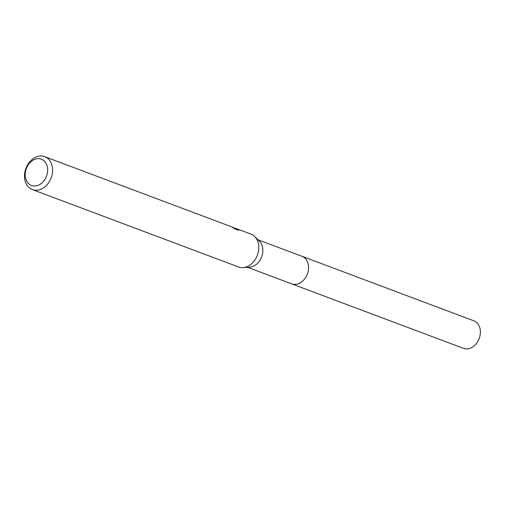 <?xml version="1.0" encoding="UTF-8"?>
<svg xmlns="http://www.w3.org/2000/svg" width="505" height="505" viewBox="0 0 505 505"><rect width="100%" height="100%" fill="white"/><g stroke="black" fill="none" stroke-linecap="round" stroke-linejoin="round"><path stroke-width="0.76" d="M301.687 256.193A14.714 11.287 110.6 0 1 301.965 256.294A14.708 11.28 110.6 0 1 301.977 256.306A14.708 11.28 110.6 0 1 307.375 274.026A14.708 11.28 110.6 0 1 291.656 283.848A14.708 11.28 110.6 0 1 291.637 283.842A14.708 11.28 110.6 0 1 291.619 283.835M301.965 256.294A14.714 11.287 110.6 0 1 307.387 274.019A14.714 11.287 110.6 0 1 291.663 283.854A14.714 11.287 110.6 0 1 291.347 283.734M250.897 234.061A17.58 13.483 110.6 0 1 250.916 234.067A17.58 13.483 110.6 0 1 254.69 236.51L259.4 241.175A14.708 11.28 110.6 0 1 261.634 256.868A14.708 11.28 110.6 0 1 249.621 267.214L243.006 267.631A17.58 13.483 110.6 0 1 238.581 266.993A17.58 13.483 110.6 0 1 238.562 266.981A17.58 13.483 110.6 0 1 238.537 266.975L32.364 189.577A17.58 13.483 110.6 0 1 25.913 168.392A17.58 13.483 110.6 0 1 44.699 156.651A17.58 13.483 110.6 0 1 44.724 156.664A17.58 13.483 110.6 0 1 51.175 177.842A17.58 13.483 110.6 0 1 32.389 189.583A17.58 13.483 110.6 0 1 32.364 189.577M254.69 236.51A17.58 13.483 110.6 0 1 257.361 255.265A17.58 13.483 110.6 0 1 243.006 267.631M232.742 227.263L233.802 227.641M234.68 228.178L237.621 229.118L235.216 228.525L238.587 229.794L238.429 230.223M238.221 229.466L238.341 230.375M238.631 230.299L234.465 228.733L232.18 227.035M41.359 159.157A14.064 10.788 110.6 0 1 46.542 176.093A14.064 10.788 110.6 0 1 31.506 185.499A14.064 10.788 110.6 0 1 26.323 168.556A14.064 10.788 110.6 0 1 41.359 159.157M234.471 228.733L234.699 228.127M235.052 228.954L235.216 228.525M301.561 256.149A14.721 11.293 110.6 0 1 301.99 256.294L473.797 320.808A14.708 11.28 110.6 0 1 479.201 338.52A14.708 11.28 110.6 0 1 463.464 348.349L291.644 283.854A14.721 11.293 110.6 0 1 291.221 283.684M301.99 256.294A14.721 11.293 110.6 0 1 307.393 274.019A14.721 11.293 110.6 0 1 291.644 283.854L247.671 267.334M301.977 256.306L258.011 239.799M233.815 227.648L233.323 227.465M250.916 234.067L236.914 228.816M232.205 227.048L44.724 156.664M233.531 227.774L233.405 228.102"/></g></svg>
